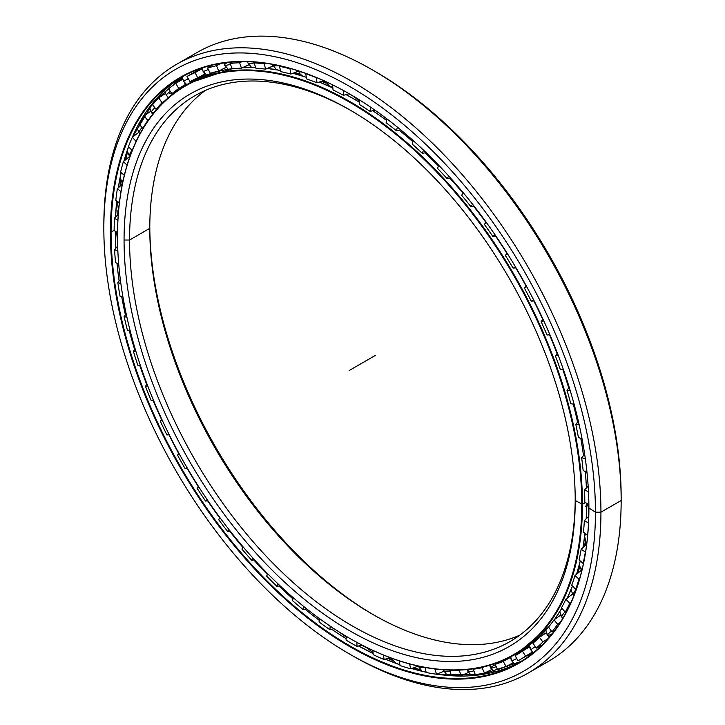 <?xml version="1.0" encoding="UTF-8"?>
<svg xmlns="http://www.w3.org/2000/svg" width="725" height="725" viewBox="0 0 725 725"><rect width="100%" height="100%" fill="white"/><g stroke="black" fill="none" stroke-linecap="round" stroke-linejoin="round"><path stroke-width="1.09" d="M577.263 573.683A323.64 186.851 -120 0 0 579.502 566.887A323.64 186.851 60 0 1 577.263 573.683M584.685 546.088A323.64 186.851 -120 0 0 585.537 541.475A323.64 186.851 60 0 1 584.685 546.088M588.546 516.526A323.64 186.851 -120 0 0 588.754 513.327A323.64 186.851 60 0 1 588.546 516.526M588.546 513.037A323.694 186.887 60 0 1 588.301 516.762A323.694 186.887 -120 0 0 588.546 513.037M585.383 541.149A323.694 186.887 60 0 1 584.441 546.315A323.694 186.887 -120 0 0 585.383 541.149M579.42 566.533A323.694 186.887 60 0 1 577.018 573.892A323.694 186.887 -120 0 0 579.42 566.533M325.743 82.84A323.64 186.851 -120 0 0 321.782 81.291A323.64 186.851 60 0 1 325.743 82.84M300.431 74.412A323.64 186.851 -120 0 0 294.205 72.872A323.64 186.851 60 0 1 300.431 74.412M293.897 72.98A323.694 186.887 60 0 1 300.685 74.666A323.694 186.887 -120 0 0 293.897 72.98M321.465 81.39A323.694 186.887 60 0 1 325.942 83.139A323.694 186.887 -120 0 0 321.465 81.39M348.961 93.788A323.694 186.887 60 0 1 352.024 95.401A323.694 186.887 -120 0 0 348.961 93.788M575.224 500.504L575.224 500.504A319.018 184.186 60 0 1 349.64 630.741A319.018 184.186 60 0 1 124.066 240.029A319.018 184.186 -120 0 0 349.64 630.741A319.018 184.186 -120 0 0 575.224 500.504L575.224 500.504A319.018 184.186 -120 0 0 349.649 109.792A319.018 184.186 -120 0 0 124.066 240.029A319.018 184.186 60 0 1 349.64 109.792A319.018 184.186 60 0 1 575.224 500.504L582.456 504.283A328.76 189.814 -120 0 0 349.985 101.636A328.76 189.814 -120 0 0 117.513 235.852A328.76 189.814 60 0 1 185.609 85.351A328.76 189.814 60 0 1 438.951 173.429A328.76 189.814 60 0 1 582.456 504.283L585.438 502.561L582.456 504.283A328.76 189.814 60 0 1 514.369 654.784A328.76 189.814 60 0 1 349.812 638.399A328.76 189.814 -120 0 0 349.985 638.498A328.76 189.814 -120 0 0 582.456 504.283L581.767 504.283A328.28 189.533 60 0 1 349.64 638.299A328.28 189.533 60 0 1 117.513 236.25A328.28 189.533 60 0 1 349.64 102.225A328.28 189.533 60 0 1 581.767 504.283A328.28 189.533 -120 0 0 349.64 102.225A328.28 189.533 -120 0 0 117.513 236.25A328.28 189.533 -120 0 0 349.64 638.308A328.28 189.533 -120 0 0 581.767 504.283L585.438 502.561M575.215 498.909A315.139 181.948 60 0 1 351.707 625.593A315.139 181.948 60 0 1 129.548 240.029L124.066 240.029L129.548 240.029A315.139 181.948 -120 0 0 267.108 557.172A315.139 181.948 -120 0 0 509.956 641.598A315.139 181.948 -120 0 0 575.215 498.909M586.389 487.979A328.76 189.814 -120 0 0 585.293 471.558A328.76 189.814 60 0 1 586.389 487.979A328.742 189.805 -120 0 0 585.311 471.567A328.742 189.805 60 0 1 586.181 483.466A328.742 189.805 60 0 1 586.407 487.97L586.181 483.466M583.498 455.644A328.76 189.814 -120 0 0 580.798 438.353A328.76 189.814 60 0 1 583.498 455.644M577.589 422.186A328.76 189.814 -120 0 0 573.267 404.169A328.76 189.814 60 0 1 577.589 422.186A328.742 189.805 -120 0 0 573.285 404.169A328.742 189.805 60 0 1 577.607 422.167M568.744 388.029A328.76 189.814 -120 0 0 562.79 369.469A328.76 189.814 60 0 1 568.744 388.029A328.742 189.805 -120 0 0 562.808 369.469A328.742 189.805 60 0 1 568.753 388.011M557.081 353.628A328.76 189.814 -120 0 0 549.532 334.778A328.76 189.814 60 0 1 557.081 353.628A328.742 189.805 -120 0 0 549.55 334.778A328.742 189.805 60 0 1 557.09 353.61M542.753 319.417A328.76 189.814 -120 0 0 533.827 300.875A328.76 189.814 60 0 1 542.753 319.417A328.742 189.805 -120 0 0 533.845 300.875A328.742 189.805 60 0 1 542.771 319.399M525.96 285.849A328.76 189.814 -120 0 0 515.765 267.851A328.76 189.814 60 0 1 525.96 285.849M506.911 253.351A328.76 189.814 -120 0 0 495.583 236.132A328.76 189.814 60 0 1 506.911 253.351A328.742 189.805 -120 0 0 495.61 236.123A328.742 189.805 60 0 1 506.92 253.342M485.859 222.367A328.76 189.814 -120 0 0 473.543 206.127A328.76 189.814 60 0 1 485.859 222.367M462.913 193.077A328.76 189.814 -120 0 0 449.926 178.241A328.76 189.814 60 0 1 462.913 193.077A328.742 189.805 -120 0 0 449.944 178.232A328.742 189.805 60 0 1 462.922 193.058M438.407 166.007A328.76 189.814 -120 0 0 425.031 152.821A328.76 189.814 60 0 1 438.407 166.007M412.788 141.656A328.76 189.814 -120 0 0 399.203 130.219A328.76 189.814 60 0 1 412.788 141.656A328.742 189.805 -120 0 0 399.221 130.219A328.742 189.805 60 0 1 412.797 141.638M386.416 120.359A328.76 189.814 -120 0 0 372.741 110.735A328.76 189.814 60 0 1 386.416 120.359A328.742 189.805 -120 0 0 372.768 110.726A328.742 189.805 60 0 1 386.416 120.341M359.645 102.388A328.76 189.814 -120 0 0 354.226 99.189A328.76 189.814 -120 0 0 346.006 94.613A328.76 189.814 60 0 1 354.226 99.189A328.76 189.814 60 0 1 359.645 102.388M332.829 87.97A328.76 189.814 -120 0 0 319.308 82.07A328.76 189.814 60 0 1 332.829 87.97A328.742 189.805 -120 0 0 319.326 82.07L332.829 87.961M306.34 77.294A328.76 189.814 -120 0 0 292.982 73.316A328.76 189.814 60 0 1 306.34 77.294A328.742 189.805 -120 0 0 292.991 73.307L306.34 77.285M280.521 70.488A328.76 189.814 -120 0 0 267.289 68.476A328.76 189.814 60 0 1 280.521 70.488M242.404 67.724L255.726 67.597A328.76 189.814 -120 0 0 242.395 67.724A328.76 189.814 60 0 1 255.726 67.606A328.742 189.805 -120 0 0 248.05 67.525M232.263 68.685A328.76 189.814 -120 0 0 189.85 82.904A328.76 189.814 60 0 1 232.263 68.685L189.85 82.904L185.609 85.351M561.032 609.625A328.742 189.805 -120 0 0 561.884 608.184A328.76 189.814 60 0 1 554.553 619.476A328.76 189.814 -120 0 0 561.884 608.184L554.562 619.467M567.186 598.225A328.742 189.805 -120 0 0 572.496 586.027A328.76 189.814 60 0 1 567.177 598.225A328.76 189.814 -120 0 0 572.496 586.027L567.186 598.225M576.62 574.218A328.742 189.805 -120 0 0 580.245 560.951L576.62 574.218M582.963 547.638A328.742 189.805 -120 0 0 585.002 533.265L582.963 547.638A328.76 189.814 -120 0 0 584.993 533.256A328.76 189.814 60 0 1 582.954 547.647M586.226 518.765A328.742 189.805 -120 0 0 586.706 503.34A328.76 189.814 60 0 1 586.217 518.783A328.76 189.814 -120 0 0 586.688 503.331L586.226 518.765M583.516 455.626A328.742 189.805 -120 0 0 580.816 438.362A328.742 189.805 60 0 1 583.516 455.626M525.969 285.831A328.742 189.805 -120 0 0 515.792 267.851A328.742 189.805 60 0 1 525.969 285.831M485.868 222.348A328.742 189.805 -120 0 0 473.561 206.127A328.742 189.805 60 0 1 485.868 222.348M438.417 165.989A328.742 189.805 -120 0 0 425.058 152.821A328.742 189.805 60 0 1 438.417 165.989M354.815 99.506A18.179 10.494 120 0 0 356.428 100.068A18.179 10.494 -60 0 1 354.534 99.361L359.645 102.379A328.742 189.805 -120 0 0 354.253 99.189L354.253 99.189A328.742 189.805 60 0 1 359.645 102.37L354.253 99.189A328.742 189.805 -120 0 0 346.024 94.603L354.253 99.189M580.236 560.942A328.76 189.814 60 0 1 576.611 574.227A328.76 189.814 -120 0 0 580.236 560.942M514.369 654.784L518.602 652.337A328.76 189.814 -120 0 0 548.562 627.134A328.76 189.814 60 0 1 516.472 653.533M325.516 82.423A323.694 186.887 -120 0 0 322.235 81.146A323.694 186.887 60 0 1 325.516 82.423M300.105 74.041A323.694 186.887 -120 0 0 294.667 72.708A323.694 186.887 60 0 1 300.105 74.041M276.017 69.455A323.694 186.887 -120 0 0 271.513 68.993A323.694 186.887 60 0 1 276.017 69.455M205.257 74.095A328.742 189.805 -120 0 0 200.481 76.805A328.742 189.805 60 0 1 205.257 74.095M524.673 648.567A328.76 189.814 -120 0 0 529.486 646.038A328.742 189.805 60 0 1 524.755 648.513A328.742 189.805 -120 0 0 529.486 646.02L524.673 648.567M202.212 75.762A328.76 189.814 60 0 1 205.238 74.077A328.76 189.814 -120 0 0 200.481 76.787L205.193 74.041M373.973 615.099A319.018 184.186 60 0 1 149.785 226.78A319.018 184.186 -120 0 0 373.973 615.099M149.776 228.348A315.139 181.948 -120 0 0 372.614 614.311A315.139 181.948 -120 0 0 519.743 635.2A315.139 181.948 60 0 1 280.774 538.421A315.139 181.948 60 0 1 149.776 228.348L129.548 240.029L149.776 228.348A315.139 181.948 60 0 1 205.257 90.489A315.139 181.948 -120 0 0 149.776 228.348L149.776 228.348M351.027 110.59A315.139 181.948 -120 0 0 194.817 95.763A315.139 181.948 -120 0 0 129.548 240.029A315.139 181.948 60 0 1 351.027 110.59M585.755 541.892A323.694 186.887 60 0 1 585.039 545.771A323.694 186.887 -120 0 0 585.755 541.892M579.628 567.367A323.694 186.887 60 0 1 577.644 573.366A323.694 186.887 -120 0 0 579.628 567.367M280.521 70.479A328.742 189.805 -120 0 0 267.298 68.467L280.521 70.479M441.579 674.821A342.998 198.034 60 0 1 437.048 674.005A342.998 198.034 -120 0 0 441.579 674.821M420.509 670.072A342.998 198.034 60 0 1 413.286 667.897A342.998 198.034 -120 0 0 420.509 670.072M392.977 660.375A342.998 198.034 60 0 1 388.083 658.255A342.998 198.034 -120 0 0 392.977 660.375M365.445 646.954A342.998 198.034 60 0 1 363.098 645.64A342.998 198.034 -120 0 0 365.445 646.954M361.712 645.132A342.943 197.998 -120 0 0 365.599 647.307A342.943 197.998 60 0 1 361.712 645.132M387.766 658.354A342.943 197.998 -120 0 0 393.195 660.702A342.943 197.998 60 0 1 387.766 658.354M412.978 668.006A342.943 197.998 -120 0 0 420.817 670.353A342.943 197.998 60 0 1 412.978 668.006M436.767 674.123A342.943 197.998 -120 0 0 437.673 674.295A342.943 197.998 60 0 1 436.767 674.123M118.012 214.645A342.998 198.034 60 0 1 118.166 210.44A342.998 198.034 -120 0 0 118.012 214.645M120.278 186.071A342.998 198.034 60 0 1 121.102 180.326A342.998 198.034 -120 0 0 120.278 186.071M125.153 160.125A342.998 198.034 60 0 1 127.301 152.132A342.998 198.034 -120 0 0 125.153 160.125M127.238 151.715A342.943 197.998 -120 0 0 124.908 160.334A342.943 197.998 60 0 1 127.238 151.715M120.948 179.963A342.943 197.998 -120 0 0 120.033 186.289A342.943 197.998 60 0 1 120.948 179.963M117.948 210.123A342.943 197.998 -120 0 0 117.767 214.881A342.943 197.998 60 0 1 117.948 210.123M373.991 70.805A347.619 200.698 60 0 1 621.162 497.332L621.162 500.504L600.934 512.176L595.452 512.176L600.934 512.176A351.498 202.937 -120 0 0 352.386 81.68A351.498 202.937 -120 0 0 103.838 225.185L103.838 228.348A347.619 200.698 60 0 1 349.64 86.438A347.619 200.698 60 0 1 595.452 512.176A347.619 200.698 -120 0 0 349.64 86.438A347.619 200.698 -120 0 0 103.838 228.348A347.619 200.698 -120 0 0 349.64 654.095A347.619 200.698 -120 0 0 595.452 512.176A347.619 200.698 60 0 1 349.64 654.095A347.619 200.698 60 0 1 103.838 228.348L103.838 225.185A351.498 202.937 60 0 1 176.637 64.271A351.498 202.937 60 0 1 447.506 158.449A351.498 202.937 60 0 1 600.934 512.176L621.162 500.504A351.498 202.937 -120 0 0 467.734 146.767A351.498 202.937 -120 0 0 196.865 52.599A351.498 202.937 -120 0 0 187.041 58.943A351.498 202.937 60 0 1 372.614 70.008A351.498 202.937 60 0 1 621.162 500.504L621.162 497.332A347.619 200.698 -120 0 0 375.36 71.594L372.614 70.008M528.806 655.527A337.877 195.07 -120 0 0 530.972 654.648A337.877 195.07 60 0 1 528.806 655.527M511.986 663.33A337.877 195.07 -120 0 0 513.282 662.931A337.877 195.07 60 0 1 511.986 663.33M511.895 663.384A337.895 195.079 -120 0 0 513.3 662.94A337.895 195.079 60 0 1 511.895 663.384M134.134 133.237A342.943 197.998 -120 0 0 132.639 137.034A342.943 197.998 60 0 1 134.134 133.237M127.419 152.694A342.943 197.998 -120 0 0 125.516 159.826A342.943 197.998 60 0 1 127.419 152.694M121.329 180.797A342.943 197.998 -120 0 0 120.622 185.763A342.943 197.998 60 0 1 121.329 180.797M118.465 210.839A342.943 197.998 -120 0 0 118.365 213.494A342.943 197.998 60 0 1 118.465 210.839M178.586 81.68A337.895 195.079 60 0 1 182.437 78.382A337.895 195.079 -120 0 0 178.586 81.68M117.006 263.257A337.895 195.079 -120 0 0 119.145 280.992A337.895 195.079 60 0 1 117.006 263.257A337.877 195.07 -120 0 0 119.127 281.01A337.877 195.07 60 0 1 116.988 263.248M121.682 296.57A337.895 195.079 -120 0 0 125.452 314.967A337.895 195.079 60 0 1 121.682 296.57A337.877 195.07 -120 0 0 125.434 314.985A337.877 195.07 60 0 1 121.664 296.561M129.313 330.754A337.895 195.079 -120 0 0 134.696 349.658A337.895 195.079 60 0 1 129.313 330.754M139.78 365.373A337.895 195.079 -120 0 0 146.767 384.612A337.877 195.07 60 0 1 139.762 365.373A337.877 195.07 -120 0 0 146.749 384.631A337.895 195.079 60 0 1 139.78 365.373M153.047 400.218A337.895 195.079 -120 0 0 161.512 419.367A337.877 195.07 60 0 1 153.02 400.218A337.877 195.07 -120 0 0 161.494 419.385A337.895 195.079 60 0 1 153.047 400.218M168.934 434.764A337.895 195.079 -120 0 0 178.74 453.478A337.895 195.079 60 0 1 168.934 434.764A337.877 195.07 -120 0 0 178.731 453.497A337.877 195.07 60 0 1 168.916 434.764M187.213 468.432A337.895 195.079 -120 0 0 198.242 486.484A337.895 195.079 60 0 1 187.213 468.432M207.64 500.803A337.895 195.079 -120 0 0 219.748 517.967A337.895 195.079 60 0 1 207.64 500.803A337.877 195.07 -120 0 0 219.738 517.985A337.877 195.07 60 0 1 207.622 500.812M229.943 531.452A337.895 195.079 -120 0 0 242.966 547.484A337.895 195.079 60 0 1 229.943 531.452M253.832 559.972A337.895 195.079 -120 0 0 267.407 574.481A337.895 195.079 60 0 1 253.832 559.972M278.989 585.999A337.895 195.079 -120 0 0 292.963 598.877A337.877 195.07 60 0 1 278.971 586.008A337.877 195.07 -120 0 0 292.954 598.895A337.895 195.079 60 0 1 278.989 585.999M305.08 609.199A337.895 195.079 -120 0 0 319.326 620.364A337.877 195.07 60 0 1 305.062 609.208A337.877 195.07 -120 0 0 319.317 620.382A337.895 195.079 60 0 1 305.08 609.199M331.751 629.282A337.895 195.079 -120 0 0 338.185 633.596A337.895 195.079 -120 0 0 346.151 638.662A337.877 195.07 60 0 1 331.733 629.282A337.877 195.07 -120 0 0 346.151 638.68A337.895 195.079 60 0 1 338.185 633.596A337.895 195.079 60 0 1 331.751 629.282M358.621 645.984A337.877 195.07 -120 0 0 373.121 653.542A337.895 195.079 60 0 1 358.639 645.984L373.121 653.524A337.877 195.07 60 0 1 358.621 645.984M385.347 659.116A337.877 195.07 -120 0 0 399.883 664.771A337.895 195.079 60 0 1 385.365 659.107L399.883 664.762A337.877 195.07 60 0 1 385.347 659.116M411.519 668.522A337.877 195.07 -120 0 0 426.101 672.211A337.895 195.079 60 0 1 411.528 668.522L426.101 672.202A337.877 195.07 60 0 1 411.519 668.522M463.375 676.044A337.895 195.079 60 0 1 436.695 674.15A337.877 195.07 -120 0 0 521.03 661.436A337.877 195.07 60 0 1 436.686 674.15L481.672 674.549L521.03 661.436M267.398 574.499A337.877 195.07 60 0 1 253.813 559.972A337.877 195.07 -120 0 0 267.398 574.499M242.947 547.502A337.877 195.07 60 0 1 229.925 531.452A337.877 195.07 -120 0 0 242.947 547.502M198.224 486.502A337.877 195.07 60 0 1 187.195 468.441A337.877 195.07 -120 0 0 198.224 486.502M134.678 349.677A337.877 195.07 60 0 1 129.295 330.745A337.877 195.07 -120 0 0 134.678 349.677M115.837 248.204A337.877 195.07 60 0 1 115.311 231.221A337.877 195.07 -120 0 0 115.837 248.204M114.124 230.369L111.07 232.136A337.877 195.07 -120 0 0 258.553 572.161A337.877 195.07 -120 0 0 518.928 662.677A337.877 195.07 -120 0 0 588.899 508.198A337.877 195.07 60 0 1 349.903 645.893A337.877 195.07 60 0 1 111.07 232.136L110.39 232.136A338.358 195.351 -120 0 0 349.64 646.537A338.358 195.351 -120 0 0 588.899 508.397L588.899 508.397A338.358 195.351 60 0 1 349.64 646.537A338.358 195.351 60 0 1 110.39 232.136A338.358 195.351 60 0 1 349.64 93.996A338.358 195.351 60 0 1 588.899 508.397A338.358 195.351 -120 0 0 349.649 93.996A338.358 195.351 -120 0 0 110.39 232.136L111.07 232.136A337.877 195.07 60 0 1 349.822 94.096A337.877 195.07 -120 0 0 181.051 77.457A337.877 195.07 -120 0 0 111.07 232.136L114.124 230.369M115.574 217.011A337.877 195.07 60 0 1 116.689 200.898A337.877 195.07 -120 0 0 115.574 217.011A337.895 195.079 60 0 1 116.698 200.907L115.583 216.993M118.311 187.847A337.877 195.07 60 0 1 121.102 172.659A337.877 195.07 -120 0 0 118.311 187.847M123.957 161.122A337.877 195.07 60 0 1 128.506 146.885A337.877 195.07 -120 0 0 123.957 161.122A337.895 195.079 60 0 1 128.515 146.885L123.975 161.113M131.986 138.058A337.877 195.07 60 0 1 183.18 76.261A337.877 195.07 -120 0 0 131.986 138.058M115.846 248.186A337.895 195.079 60 0 1 115.329 231.23L115.846 248.113M118.32 187.829A337.895 195.079 60 0 1 121.111 172.668L118.32 187.829M132.068 137.877A337.895 195.079 60 0 1 141.701 118.882M447.162 675.419A342.943 197.998 60 0 1 437.492 673.833A342.943 197.998 -120 0 0 447.162 675.419M420.128 669.673A342.943 197.998 60 0 1 413.721 667.743A342.943 197.998 -120 0 0 420.128 669.673M392.705 659.94A342.943 197.998 60 0 1 388.518 658.119A342.943 197.998 -120 0 0 392.705 659.94M178.676 81.626A337.877 195.07 60 0 1 182.437 78.4A337.877 195.07 -120 0 0 178.676 81.626M349.64 654.095L352.386 655.681A351.498 202.937 -120 0 0 600.934 512.176A351.498 202.937 60 0 1 528.135 673.09L548.363 661.418A351.498 202.937 -120 0 0 621.162 500.504A351.498 202.937 60 0 1 537.959 666.746M528.135 673.09A351.498 202.937 60 0 1 351.009 654.883M582.837 566.279A9.09 3.743 131.4 0 0 581.794 570.675A9.09 3.743 -48.6 0 1 582.837 566.279M576.248 589.28A9.09 2.991 135.8 0 0 573.529 595.941A9.09 2.991 -44.2 0 1 576.248 589.28M565.056 611.945A9.09 2.193 139.9 0 0 561.911 617.265A9.09 2.193 -40.1 0 1 565.056 611.945M563.352 617.374A9.09 2.193 -40.1 0 1 561.911 617.265L562.854 618.226M551.408 631.031A9.09 1.368 143.8 0 0 547.629 635.363A9.09 1.368 -36.2 0 1 551.408 631.031M551.335 634.031A9.09 1.368 -36.2 0 1 547.629 635.363L549.378 637.166M535.231 646.627A9.09 0.526 147.6 0 0 530.854 649.981A9.09 0.526 -32.4 0 1 535.231 646.627M516.744 658.554L511.796 660.919L516.744 658.554M494.242 671.993L490.689 668.024A9.09 1.16 -24.8 0 0 496.199 666.656A9.09 1.16 155.2 0 1 490.689 668.024A9.09 1.16 155.2 0 1 493.743 665.577A9.09 1.16 155.2 0 1 495.302 664.716M471.531 675.673L467.815 671.178A9.09 1.985 -20.9 0 0 473.86 670.861A9.09 1.985 159.1 0 1 467.815 671.178A9.09 1.985 159.1 0 1 469.184 669.347M447.37 675.437L443.455 670.335A9.09 2.791 -16.8 0 0 450.035 671.105A9.09 2.791 163.2 0 1 443.455 670.335A9.09 2.791 163.2 0 1 443.455 669.809M424.859 667.426A9.09 3.562 167.5 0 1 418.216 666.076A9.09 3.562 -12.5 0 0 424.859 667.426M394.88 659.369A9.09 4.277 172.1 0 1 393.838 658.998A9.09 4.277 -7.9 0 0 394.88 659.369M122.86 181.721A9.09 4.105 -50.9 0 1 123.594 178.368A9.09 4.105 129.1 0 0 122.86 181.721M129.784 156.881A9.09 3.371 -46.4 0 1 132.059 150.265A9.09 3.371 133.6 0 0 129.784 156.881M140.034 133.608A9.09 2.592 -42.2 0 1 139.273 133.318A9.09 2.592 -42.2 0 1 142.082 127.491A9.09 2.592 137.8 0 0 139.273 133.318L136.934 127.5M154.642 111.768A9.09 1.785 -38.1 0 1 151.425 112.602A9.09 1.785 -38.1 0 1 154.887 107.771A9.09 1.785 141.9 0 0 151.425 112.602L149.486 107.237M168.517 97.522L166.252 95.22A9.09 0.952 -34.3 0 1 170.339 91.377A9.09 0.952 145.7 0 0 166.252 95.22L164.675 90.253M171.317 92.827A9.09 0.952 -34.3 0 1 169.84 93.715M186.823 84.653L183.552 81.399L188.219 78.545L183.552 81.399L182.292 76.805M188.319 78.708L186.905 79.532M206.571 75.037L203.091 71.313A9.09 0.743 -26.7 0 0 208.32 69.446A9.09 0.743 153.3 0 1 203.091 71.313L202.157 67.996M223.998 62.93L224.605 65.06A9.09 1.577 -22.8 0 0 230.387 64.217A9.09 1.577 157.2 0 1 224.605 65.06A9.09 1.577 157.2 0 1 227.451 62.495M247.524 61.697L247.814 62.722A9.09 2.393 -18.9 0 0 254.131 62.93A9.09 2.393 161.1 0 1 247.814 62.722A9.09 2.393 161.1 0 1 248.113 61.716M272.428 64.353A9.09 3.181 -14.7 0 0 279.007 65.667A9.09 3.181 165.3 0 1 272.428 64.353L276.452 69.745M299.035 71.123A9.09 3.924 -10.2 0 0 302.325 72.219A9.09 3.924 169.8 0 1 299.035 71.123M201.188 68.322A335.793 193.874 -120 0 0 198.786 69.872A335.793 193.874 60 0 1 201.188 68.322M114.124 230.577A335.793 193.874 60 0 1 114.441 218.098L118.293 214.373L114.441 218.098A335.793 193.874 -120 0 0 114.124 230.577L117.541 232.435L114.124 230.577M115.819 200.308A335.793 193.874 60 0 1 117.387 188.681L122.344 184.204L117.387 188.681A335.793 193.874 -120 0 0 115.819 200.308L119.417 202.737L115.819 200.308M120.595 172.251A335.793 193.874 60 0 1 123.377 161.612L129.476 156.6L123.377 161.612A335.793 193.874 -120 0 0 120.595 172.251L124.328 175.278L120.595 172.251M128.37 146.749A335.793 193.874 60 0 1 132.349 137.252L138.584 132.448L132.349 137.252A335.793 193.874 -120 0 0 128.37 146.749L132.213 150.41L128.37 146.749M150.573 111.351L144.175 115.909L147.764 120.477L144.175 115.909A335.793 193.874 -120 0 0 139.064 124.156L142.87 128.361A329.875 190.458 60 0 1 147.764 120.477L148.362 120.051L147.764 120.477A329.875 190.458 -120 0 0 142.87 128.361L139.064 124.156A335.793 193.874 60 0 1 144.175 115.909L150.601 111.342M152.522 104.753A335.793 193.874 60 0 1 158.712 97.875L165.345 93.543L158.712 97.875A335.793 193.874 -120 0 0 152.522 104.753L156.102 109.321L157.071 108.913L156.102 109.321L152.522 104.753M168.581 88.794A335.793 193.874 60 0 1 175.758 83.375L182.637 79.27L175.758 83.375A335.793 193.874 -120 0 0 168.581 88.794L171.888 93.661L176.066 91.568L171.888 93.661L168.581 88.794M197.717 70.262L198.677 69.691L197.717 70.262L197.173 69.781M191.028 74.131L187.014 76.497A335.793 193.874 60 0 1 195.097 72.6L202.239 68.676L195.097 72.6A335.793 193.874 -120 0 0 187.014 76.497L197.127 70.624M211.627 65.277L207.604 68.014A335.793 193.874 60 0 1 216.476 65.694L221.216 63.347L216.476 65.694A335.793 193.874 -120 0 0 207.604 68.014L211.627 65.277M231.81 62.078L230.061 63.456A335.793 193.874 60 0 1 239.612 62.74L242.087 61.634L239.612 62.74A335.793 193.874 -120 0 0 230.061 63.456L231.81 62.078M254.992 62.096L254.112 62.876A335.793 193.874 60 0 1 264.208 63.782L265.54 63.247L264.208 63.782A335.793 193.874 -120 0 0 254.112 62.876L254.992 62.096M279.868 65.857L279.424 66.292A335.793 193.874 60 0 1 289.946 68.802L290.607 68.567L289.946 68.802A335.793 193.874 -120 0 0 279.424 66.292L279.868 65.857M305.868 73.461L305.687 73.66A335.793 193.874 60 0 1 316.49 77.738L316.49 77.738A335.793 193.874 -120 0 0 305.687 73.66L305.868 73.461M332.558 84.861L332.539 84.879A335.793 193.874 60 0 1 335.72 86.447A335.793 193.874 -120 0 0 332.539 84.879L333.02 89.954L332.539 84.879M443.31 669.8L443.455 670.335M443.609 670.815L443.772 671.332L443.609 670.815M489.593 665.305L490.154 666.529L489.593 665.305M510.708 657.231L510.164 657.593L511.125 659.342L510.164 657.593L510.708 657.231M529.622 646.899L530.084 648.467L529.622 646.899M531.887 651.322L532.585 651.993L531.887 651.322M546.333 632.843L546.831 634.058L546.333 632.843M548.635 636.514L549.233 637.338L548.635 636.514M560.633 615.262L561.232 616.341L560.633 615.262M581.287 570.557L581.668 571.218L581.287 570.557M529.612 646.854A329.875 190.458 60 0 1 524.809 649.002A329.875 190.458 -120 0 0 529.612 646.854M449.79 670.127L449.754 670.163A329.875 190.458 -120 0 0 459.161 670.253L461.218 675.655L468.395 672.465L461.218 675.655L459.161 670.253A329.875 190.458 60 0 1 449.754 670.163L451.376 675.555A335.793 193.874 -120 0 0 461.218 675.655A335.793 193.874 60 0 1 451.376 675.555L449.79 670.127M473.824 668.74L473.226 669.202A329.875 190.458 -120 0 0 482.052 667.752L484.055 666.764L482.052 667.752L484.508 673.081L491.577 669.601L484.508 673.081L482.052 667.752A329.875 190.458 60 0 1 473.226 669.202L475.292 674.603A335.793 193.874 -120 0 0 484.508 673.081A335.793 193.874 60 0 1 475.292 674.603L473.226 669.202L473.824 668.74M497.531 662.695L495.121 664.336A329.875 190.458 -120 0 0 503.241 661.354L510.164 657.593L503.241 661.354L506.068 666.547L512.992 662.786L506.068 666.547L503.241 661.354A329.875 190.458 60 0 1 495.121 664.336L497.586 669.664A335.793 193.874 -120 0 0 506.068 666.547A335.793 193.874 60 0 1 497.586 669.664L495.121 664.336L497.531 662.695M525.362 649.401L524.402 648.748M519.154 653.252L515.14 655.608A329.875 190.458 -120 0 0 516.499 654.838A329.875 190.458 -120 0 0 522.453 651.15L529.223 647.108L522.453 651.15L525.616 656.134L532.386 652.092L525.616 656.134L522.453 651.15A329.875 190.458 60 0 1 515.14 655.608L517.976 660.801A335.793 193.874 -120 0 0 525.616 656.134A335.793 193.874 60 0 1 519.463 659.958A335.793 193.874 60 0 1 517.976 660.801L515.14 655.608L519.154 653.252M533.029 643.157A329.875 190.458 -120 0 0 539.436 637.266L546.034 632.961L539.436 637.266L542.889 641.987L548.218 638.507L542.889 641.987L539.436 637.266A329.875 190.458 60 0 1 533.029 643.157L536.192 648.15A335.793 193.874 -120 0 0 542.889 641.987A335.793 193.874 60 0 1 536.192 648.15L533.029 643.157M548.553 627.125A329.875 190.458 -120 0 0 553.972 619.884L560.371 615.326L553.972 619.884L557.67 624.279L560.262 622.44L557.67 624.279L553.972 619.884A329.875 190.458 60 0 1 548.553 627.125L552.006 631.847A335.793 193.874 -120 0 0 557.67 624.279A335.793 193.874 60 0 1 552.006 631.847L548.553 627.125L518.602 652.337M561.513 607.74A329.875 190.458 -120 0 0 565.872 599.24L572.07 594.446L565.872 599.24L569.768 603.245L571.101 602.212L569.768 603.245L565.872 599.24A329.875 190.458 60 0 1 561.513 607.74L565.21 612.127A335.793 193.874 -120 0 0 569.768 603.245A335.793 193.874 60 0 1 565.21 612.127L561.513 607.74M571.726 585.238A329.875 190.458 -120 0 0 574.97 575.596L580.961 570.593L574.97 575.596L579.021 579.157L579.674 578.613L579.021 579.157L574.97 575.596A329.875 190.458 60 0 1 571.726 585.238L575.632 589.244A335.793 193.874 -120 0 0 579.021 579.157A335.793 193.874 60 0 1 575.632 589.244L571.726 585.238M579.076 559.918A329.875 190.458 -120 0 0 581.16 549.251L586.924 544.067L581.16 549.251L585.546 552.115L581.16 549.251A329.875 190.458 60 0 1 579.076 559.918L583.127 563.488A335.793 193.874 -120 0 0 585.302 552.332A335.793 193.874 60 0 1 583.127 563.488L579.076 559.918M583.462 532.114A329.875 190.458 -120 0 0 584.359 520.568L588.791 516.3L584.359 520.568L588.528 523.115L584.359 520.568A329.875 190.458 60 0 1 583.462 532.114L587.603 535.195A335.793 193.874 -120 0 0 588.473 524.229A335.793 193.874 60 0 1 587.603 535.195L583.462 532.114M386.162 122.77L386.597 118.646L386.162 122.77A329.875 190.458 60 0 1 396.493 130.799A329.875 190.458 -120 0 0 386.162 122.77M370.557 107.128L370.112 111.378L374.988 110.182L370.112 111.378A329.875 190.458 -120 0 0 359.645 104.636A329.875 190.458 60 0 1 370.112 111.378L370.557 107.128M584.821 502.189A329.875 190.458 -120 0 0 584.522 489.91L588.156 486.167L584.522 489.91L588.482 491.804L584.522 489.91A329.875 190.458 60 0 1 584.821 502.189L588.881 504.663L584.821 502.189M583.136 470.525A329.875 190.458 -120 0 0 581.64 457.674L584.685 454.348L581.64 457.674L585.356 458.952L581.64 457.674A329.875 190.458 60 0 1 583.136 470.525L586.978 472.365L583.136 470.525M578.432 437.538A329.875 190.458 -120 0 0 575.768 424.288L578.378 421.279L575.768 424.288L579.212 424.986L575.768 424.288A329.875 190.458 60 0 1 578.432 437.538L582.048 438.779L578.432 437.538M570.774 403.662A329.875 190.458 -120 0 0 566.968 390.186L569.252 387.413L566.968 390.186L570.149 390.34L566.968 390.186A329.875 190.458 60 0 1 570.774 403.662L574.146 404.351L570.774 403.662M560.262 369.342A329.875 190.458 -120 0 0 555.368 355.803L557.407 353.202L555.368 355.803L558.268 355.458L555.368 355.803A329.875 190.458 60 0 1 560.262 369.342L563.379 369.496L560.262 369.342M549.922 334.742L547.022 335.013A329.875 190.458 -120 0 0 541.104 321.601L542.971 319.127L541.104 321.601L543.732 320.776L541.104 321.601A329.875 190.458 60 0 1 547.022 335.013L549.922 334.742M534.126 300.848L531.235 301.129A329.875 190.458 -120 0 0 524.374 288.015L526.123 285.614L524.374 288.015L526.731 286.728L524.374 288.015A329.875 190.458 60 0 1 531.235 301.129L533.854 300.313L531.235 301.129L534.126 300.848M516.046 267.824L513.11 268.132A329.875 190.458 -120 0 0 505.379 255.481L507.074 253.125L505.379 255.481L507.464 253.741L505.379 255.481A329.875 190.458 60 0 1 513.11 268.132L515.466 266.845L513.11 268.132L516.046 267.824M495.918 236.087L492.873 236.459A329.875 190.458 -120 0 0 484.391 224.442L486.067 222.067L484.391 224.442A329.875 190.458 60 0 1 492.873 236.459L494.976 234.701L492.873 236.459L495.918 236.087M474.014 206.063L470.797 206.507A329.875 190.458 -120 0 0 461.671 195.279L463.166 192.623L461.671 195.279A329.875 190.458 60 0 1 470.797 206.507L472.618 204.287L470.797 206.507L474.014 206.063M450.642 178.123L447.171 178.676A329.875 190.458 -120 0 0 437.51 168.39L438.688 165.255L437.51 168.39A329.875 190.458 60 0 1 447.171 178.676L448.702 175.976L447.171 178.676L450.642 178.123M426.11 152.631L422.294 153.328A329.875 190.458 -120 0 0 412.235 144.112L413.06 140.487L412.235 144.112A329.875 190.458 60 0 1 422.294 153.328L423.5 150.129L422.294 153.328L426.11 152.631M400.762 129.893L396.493 130.799L397.345 127.083L396.493 130.799L400.762 129.893M349.178 93.724L343.487 95.31A329.875 190.458 -120 0 0 333.02 89.954A329.875 190.458 60 0 1 343.487 95.31L349.178 93.724M324.347 80.484L316.961 82.822A329.875 190.458 -120 0 0 306.63 78.916L305.687 73.66L306.63 78.916A329.875 190.458 60 0 1 316.961 82.822L316.49 77.738L316.961 82.822L324.347 80.484M298.446 71.141L290.897 74.059A329.875 190.458 -120 0 0 280.829 71.657L279.424 66.292L280.829 71.657A329.875 190.458 60 0 1 290.897 74.059L289.946 68.802L290.897 74.059L298.446 71.141M273.053 66.029L265.613 69.147A329.875 190.458 -120 0 0 255.952 68.277L254.112 62.876L255.952 68.277A329.875 190.458 60 0 1 265.613 69.147L264.208 63.782L265.613 69.147L272.89 66.238L272.392 64.353L273.053 66.029M248.811 64.761L241.461 68.141A329.875 190.458 -120 0 0 232.326 68.821L230.061 63.456L232.326 68.821A329.875 190.458 60 0 1 241.461 68.141L239.612 62.74L241.461 68.141L248.63 64.942L248.186 63.646L248.811 64.761M226.028 67.38L218.733 71.059A329.875 190.458 -120 0 0 210.25 73.279L207.604 68.014L210.25 73.279A329.875 190.458 60 0 1 218.733 71.059L216.476 65.694L218.733 71.059L225.792 67.579L225.276 66.356L226.028 67.38M205.003 73.868L197.744 77.874A329.875 190.458 -120 0 0 190.013 81.599L187.014 76.497L190.013 81.599A329.875 190.458 60 0 1 197.744 77.874L195.097 72.6L197.744 77.874L204.667 74.095L203.97 72.727L205.003 73.868M186.044 84.145L178.758 88.477A329.875 190.458 -120 0 0 171.888 93.661A329.875 190.458 60 0 1 178.758 88.477L175.758 83.375L178.758 88.477L185.518 84.426L184.558 82.795L185.518 84.426M164.684 100.992L162.028 102.742A329.875 190.458 -120 0 0 156.102 109.321A329.875 190.458 60 0 1 162.028 102.742L158.712 97.875L162.028 102.742L164.684 100.992M359.645 100.005L359.645 104.636L359.645 100.005M576.339 589.044L575.632 589.244L576.339 589.044M566.515 611.683L565.21 612.127L566.515 611.683M554.444 630.832L552.006 631.847L554.444 630.832M540.379 646.057L536.192 648.15L542.146 644.942M527.954 654.702C530.646 653.388 530.002 653.868 526.042 656.125M436.495 674.223L443.772 671.332L436.495 674.223L434.909 668.976L436.495 674.223A335.793 193.874 60 0 1 426.173 672.519A335.793 193.874 -120 0 0 436.495 674.223M425.049 667.462L426.173 672.519L425.049 667.462M410.667 668.822L418.008 666.221L410.667 668.822L409.589 663.937L410.667 668.822A335.793 193.874 60 0 1 399.992 665.523A335.793 193.874 -120 0 0 410.667 668.822M399.348 660.883L399.992 665.523L399.348 660.883M384.069 659.514L390.077 657.629L384.069 659.514L383.452 655.028L384.069 659.514A335.793 193.874 60 0 1 373.176 654.675A335.793 193.874 -120 0 0 384.069 659.514M372.976 650.461L373.176 654.675L372.976 650.461M357.044 646.428L361.965 645.06L357.044 646.428L356.854 642.35L357.044 646.428A335.793 193.874 60 0 1 346.079 640.093A335.793 193.874 -120 0 0 357.044 646.428M346.269 636.332L346.079 640.093L346.269 636.332M329.947 629.717L334.08 628.711L329.947 629.717L330.138 626.092L329.947 629.717A335.793 193.874 60 0 1 319.054 621.987A335.793 193.874 -120 0 0 329.947 629.717M319.598 618.706L319.054 621.987L319.598 618.706M303.141 609.607L306.675 608.864L303.141 609.607L303.657 606.444L303.141 609.607A335.793 193.874 60 0 1 292.456 600.581A335.793 193.874 -120 0 0 303.141 609.607M293.299 597.753L292.456 600.581L293.299 597.753M276.959 586.371L280.058 585.8L276.959 586.371L277.775 583.634L276.959 586.371A335.793 193.874 60 0 1 266.628 576.158A335.793 193.874 -120 0 0 276.959 586.371M267.733 573.774L266.628 576.158L267.733 573.774M251.747 560.298L254.529 559.863L251.747 560.298L252.826 557.978L251.747 560.298A335.793 193.874 60 0 1 241.905 549.033A335.793 193.874 -120 0 0 251.747 560.298M243.247 547.067L241.905 549.033L243.247 547.067M227.84 531.742L230.396 531.389L227.84 531.742L229.154 529.803L227.84 531.742A335.793 193.874 60 0 1 218.615 519.571A335.793 193.874 -120 0 0 227.84 531.742M220.173 517.994L218.615 519.571L220.173 517.994M205.547 501.057L207.948 500.767L205.547 501.057L207.087 499.498L205.547 501.057A335.793 193.874 60 0 1 197.055 488.142A335.793 193.874 -120 0 0 205.547 501.057M219.947 517.686L218.615 519.571L219.947 517.686M198.822 486.937L197.055 488.142L198.822 486.937M185.156 468.649L187.467 468.413L185.156 468.649L186.914 467.453L185.156 468.649A335.793 193.874 60 0 1 177.516 455.164A335.793 193.874 -120 0 0 185.156 468.649M198.396 486.276L197.055 488.142L198.396 486.276M179.483 454.33L177.516 455.164L179.483 454.33M166.931 434.955L169.215 434.737L166.931 434.955L168.907 434.121L166.931 434.955A335.793 193.874 60 0 1 160.234 421.062A335.793 193.874 -120 0 0 166.931 434.955M178.894 453.27L177.516 455.164L178.894 453.27M162.409 420.6L160.234 421.062L162.409 420.6M151.117 400.399L153.428 400.182L151.117 400.399A335.793 193.874 60 0 1 145.453 386.289A335.793 193.874 -120 0 0 151.117 400.399M161.711 419.104L160.234 421.062L161.711 419.104M147.837 386.208L145.453 386.289L147.837 386.208M140.351 365.355L137.913 365.436L140.351 365.355M147.075 384.214L145.453 386.289L147.075 384.214M135.965 351.616L133.364 351.29A335.793 193.874 -120 0 0 137.913 365.436A335.793 193.874 60 0 1 133.364 351.29L135.965 351.616M130.174 330.863L127.5 330.518L130.174 330.863M135.194 349.051L133.364 351.29L135.194 349.051M126.948 317.296L124.111 316.517A335.793 193.874 -120 0 0 127.5 330.518A335.793 193.874 60 0 1 124.111 316.517L126.948 317.296M122.924 296.906L120.006 296.108L122.924 296.906M126.241 314.052L124.111 316.517L126.241 314.052M120.885 283.702L117.831 282.442A335.793 193.874 -120 0 0 120.006 296.108A335.793 193.874 60 0 1 117.831 282.442L120.885 283.702M118.701 263.954L115.529 262.649L118.701 263.954M120.359 279.669L117.831 282.442L120.359 279.669M117.876 251.276L114.586 249.491A335.793 193.874 -120 0 0 115.529 262.649A335.793 193.874 60 0 1 114.586 249.491L117.876 251.276M117.677 246.301L114.586 249.491L117.677 246.301M117.912 220.445L114.441 218.098L117.912 220.445M120.993 191.608L117.387 188.681L120.993 191.608M127.093 165.146L123.377 161.612L127.093 165.146M136.11 141.402L132.349 137.252L136.11 141.402M139.871 133.917L139.273 133.318M152.748 114.115L152.35 113.608L152.748 114.115M168.191 97.812L167.285 96.479L168.191 97.812M182.827 79.841L182.519 79.324L182.827 79.841M202.483 69.754L202.012 68.83L202.483 69.754M224.152 63.673L223.844 62.948L224.152 63.673M343.487 90.543L343.487 95.31L343.487 90.543M375.36 355.422L349.64 370.267M621.162 497.332L621.162 500.504L600.934 512.176L595.452 512.176L588.899 508.007M588.564 504.473L585.338 506.34M196.865 52.599L176.637 64.271M346.151 638.662L338.185 633.596M132.113 137.768L153.736 101.826L183.18 76.261M352.006 95.374L359.645 100.956M379.057 113.073L385.981 118.184M405.81 134.143L410.595 138.303M432.009 158.431L434.565 161.013M576.556 413.658L575.478 409.398M583.716 448.222L582.528 441.398M587.821 481.599L586.996 472.501M588.854 513.454L587.767 503.993M586.788 543.378L585.791 541.956L584.685 536.31L585.474 533.609M581.704 571.037L579.266 564.902M573.529 595.941L570.956 589.86M561.911 617.265L559.772 611.692M547.629 635.363L545.88 630.197M529.44 645.196L530.854 649.981L533.491 652.672M540.089 636.16L540.868 636.332M510.69 656.814L511.796 660.919L515.194 664.417M528.86 656.225L528.661 654.648M507.292 667.816L507.935 665.532M490.689 668.024L489.91 665.215M482.723 674.386L483.693 673.244M467.815 671.178L467.353 669.537M455.962 675.963L456.514 675.691M418.08 666.039L422.14 671.314M391.989 658.336L393.022 660.439L396.512 663.547M398.496 664.272L399.847 664.481M365.382 646.8L373.076 652.591M338.629 631.638L346.233 637.058M312.094 613.096L318.583 617.954M286.157 591.428L290.326 595.153M261.381 567.213L262.885 568.79M132.575 339.907L131.714 336.763M124.646 306.276L123.495 300.132M119.589 273.189L118.746 264.534M117.559 241.28L116.598 231.918M118.565 210.966L117.341 201.342M122.652 182.718L121.075 180.262L120.323 176.42M120.993 173.212L121.202 172.74M129.775 156.917L127.165 150.737M141.411 119.38L142.191 118.972M157.026 98.029L158.693 97.893M151.425 112.602L152.821 114.024M175.695 81.218L177.969 82.043M200.444 77.53L200.472 76.379M219.439 71.095L219.648 70.606M224.605 65.06L228.239 69.283M247.814 62.722L251.629 67.507M298.365 70.905L300.014 73.932L302.542 76.052M325.008 81.282L329.875 86.483L332.757 87.218M200.834 68.449L198.632 69.718M519.463 659.958L532.866 652.219"/></g></svg>
